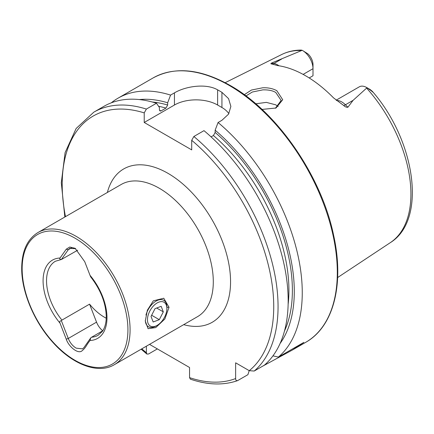 <?xml version="1.0" encoding="UTF-8"?>
<svg xmlns="http://www.w3.org/2000/svg" width="434" height="434" viewBox="0 0 434 434"><rect width="100%" height="100%" fill="white"/><g stroke="black" fill="none" stroke-linecap="round" stroke-linejoin="round"><path stroke-width="0.65" d="M145.298 321.008L147.376 310.174L153.311 300.838L163.77 298.239L169.043 307.299L164.849 318.995L155.735 327.599L148.07 328.69L145.298 321.008M244.293 94.693L251.46 90.033L262.733 87.782C268.174 87.57 272.872 88.541 276.827 90.701L282.718 99.739L276.008 108.006L262.027 109.422M275.4 108.256L281.151 100.444L275.785 92.491C272.709 90.587 268.386 89.713 262.814 89.871L252.317 92.019L245.98 95.941M106.238 318.203A42.738 24.673 60 0 1 89.556 304.147L61.926 320.102L61.4 320.791L68.263 338.471C70.075 342.865 72.738 346.099 76.238 348.166L82.558 348.855L83.963 347.536L90.825 337.777L91.596 337.229A42.738 24.673 -120 0 0 98.127 335.276L102.348 331.386C104.437 328.489 105.701 324.632 106.14 319.809L106.265 316.706C105.891 303.149 100.731 289.917 90.787 277.006M336.155 100.189L359.303 86.827A14.897 8.599 60 0 1 366.752 87.565L366.752 87.565A14.897 8.599 60 0 1 367.028 87.728L353.075 100.357L347.9 107.247C346.451 107.431 345.035 106.835 343.652 105.457L333.551 97.883A110.708 63.917 60 0 0 305.574 75.766A110.708 63.917 60 0 0 277.603 65.583L271.836 63.993A5.799 4.291 98.9 0 0 273.93 63.5L271.451 63.109C270.632 63.657 270.756 63.955 271.836 63.993M278.102 106.531L275.785 104.838L266.357 102.381L255.751 103.791M211.065 136.873L213.425 135.511L215.15 132.457L215.15 130.195L218.069 122.518L221.931 120.289L228.555 114.142L230.872 106.411L228.566 98.637L221.931 92.339A152.638 88.124 -120 0 0 219.772 91.064A152.638 88.124 -120 0 0 217.613 89.843C206.302 83.209 185.817 86.084 174.441 92.871L170.578 95.1L167.66 102.777L167.66 105.039L165.934 108.093L161.144 110.86L160.119 111.05L159.414 109.802L159.414 107.54L156.495 103.232L146.377 109.075L144.218 112.878L144.218 122.475L191.709 149.893L191.709 140.296L193.868 136.493L203.985 130.65A152.638 88.124 60 0 1 264.322 365.206L254.205 371.048L249.252 370.679L235.635 362.819L235.635 378.546A149.584 86.366 60 0 1 189.549 377.634L190.38 379.164C207.653 385.007 223.347 385.511 237.469 380.672L237.794 380.52C236.362 380.976 235.64 380.32 235.635 378.546M218.069 122.518A152.638 88.124 60 0 1 278.406 357.074L272.948 355.864M261.995 366.546L292.407 350.01L303.849 342.383L278.406 357.074M303.127 74.398L313.001 68.697L313.001 75.76L309.198 77.952M61.4 320.791C59.827 320.791 59.371 321.583 60.038 323.178L66.245 339.176C68.301 345.768 76.872 353.781 81.483 351.252C86.285 347.39 85.547 346.137 90.028 340.489L90.825 337.777M102.766 330.779L91.596 337.229M77.691 250.19L61.4 259.494L68.263 249.734L69.706 248.394L75.706 248.677M90.825 276.48C90.912 277.342 90.652 276.963 90.028 275.34L84.738 261.697L75.147 248.324L69.744 247.033L66.245 249.192L60.038 258.024C59.371 258.903 59.827 259.391 61.4 259.494L55.389 261.246A42.738 24.673 -120 0 0 46.541 280.814A42.738 24.673 -120 0 0 61.926 320.102M300.816 50.127L302.189 50.295L271.451 63.109M302.465 50.453A14.897 8.599 -120 0 1 313.001 68.697L313.001 64.585A9.863 5.691 -120 0 0 307.728 53.729L302.465 50.453A14.897 8.599 -120 0 0 302.189 50.295M366.752 87.565L370.191 89.55L372.285 91.286C373.43 92.578 373.104 92.426 371.309 90.831L367.028 87.728M371.309 90.831L372.877 91.954C415.376 141.169 427.154 219.978 390.302 242.66L337.641 277.538M215.15 130.195A145.488 84.001 60 0 1 280.098 343.473M157.363 348.909L148.536 354.008L146.887 354.057L146.377 352.712L146.377 346.196M149.518 344.379L189.549 367.495L189.549 377.634M249.192 370.647L247.912 374.678L237.794 380.52M146.377 109.075A152.638 88.124 60 0 0 93.804 112.173L103.921 106.33A152.638 88.124 60 0 1 156.495 103.232M139.276 99.565A145.488 84.001 60 0 1 167.66 102.777M111.288 102.825A152.638 88.124 60 0 1 118.005 98.198A152.638 88.124 60 0 1 170.578 95.1M228.848 113.67A30.526 17.626 0 0 0 221.931 107.518L217.613 105.023A30.526 17.626 0 0 0 174.441 105.023L144.218 122.475M89.556 304.147L96.538 322.142A12.819 7.405 -120 0 0 102.749 330.789M148.043 323.259A13.736 7.931 -60 0 1 153.842 305.536A13.736 7.931 -60 0 1 166.298 305.042A13.736 7.931 -60 0 1 166.884 308.541A13.736 7.931 -60 0 1 157.168 325.37A13.736 7.931 -60 0 1 148.043 323.259M157.168 325.37L156.088 325.988A15.266 8.81 -60 0 1 148.461 326.748A15.266 8.81 -60 0 1 145.949 323.65A15.266 8.81 -60 0 1 145.309 320.297M145.97 315.035A15.266 8.81 -60 0 1 163.721 300.312A15.266 8.81 -60 0 1 166.233 303.404A15.266 8.81 -60 0 1 166.884 307.299L169.043 307.299M163.309 311.856L159.305 319.679L153.164 321.979L151.032 316.451L155.036 308.623L161.171 306.328L163.309 311.856L156.658 308.015M151.645 315.258L159.305 319.679M114.272 364.728L197.486 316.684A76.319 44.062 -120 0 0 213.295 281.747A76.319 44.062 -120 0 0 159.327 188.275A76.319 44.062 -120 0 0 121.167 184.499L37.953 232.543C27.282 239.15 21.868 251.004 21.7 268.103C21.488 291.491 33.895 321.279 52.281 341.71C72.19 364.5 98.073 374.488 114.272 364.728A76.319 44.062 -120 0 0 130.081 329.791A76.319 44.062 -120 0 0 96.766 252.989A76.319 44.062 -120 0 0 37.953 232.543M107.372 192.463A88.531 51.114 60 0 1 167.963 173.323A88.531 51.114 60 0 1 230.058 272.302A88.531 51.114 60 0 1 183.691 324.654M127.922 329.791A74.794 43.183 -120 0 0 75.033 238.19A74.794 43.183 -120 0 0 22.145 268.722A74.794 43.183 -120 0 0 75.033 360.329A74.794 43.183 -120 0 0 127.922 329.791M336.61 100.542A14.897 8.599 60 0 1 341.818 101.957A14.897 8.599 60 0 1 345.421 104.773L347.9 107.247M343.652 105.457A5.799 2.002 134.9 0 0 345.421 104.773L353.075 100.357M229.374 85.52A152.638 88.124 60 0 1 329.091 220.027A152.638 88.124 60 0 1 305.693 342.339C333.67 326.721 344.504 284.02 333.6 235.212C321.431 176.003 277.044 111.684 230.139 85.444C200.448 68.74 174.75 66.245 153.056 77.963A152.638 88.124 60 0 1 229.374 85.52M366.649 88.14A108.684 62.751 60 0 1 390.302 242.66M90.028 340.489A45.179 26.083 -120 0 0 106.981 317.704A45.179 26.083 -120 0 0 90.028 275.34M60.038 258.024A45.179 26.083 -120 0 0 43.085 280.814A45.179 26.083 -120 0 0 60.038 323.178M225.148 82.699L281.688 54.527A108.684 62.751 60 0 1 301.494 50.523M193.868 136.493A152.638 88.124 60 0 1 254.205 371.048M191.709 140.296A149.584 86.366 60 0 1 249.252 370.679M213.425 135.511A140.35 81.033 60 0 1 288.127 304.37M215.15 132.457A142.791 82.444 60 0 1 284.492 330.985M146.377 352.712A149.584 86.366 60 0 1 141.793 348.838M65.48 216.647A149.584 86.366 60 0 1 144.218 112.878M159.506 110.393A140.35 81.033 60 0 1 161.144 110.86M158.567 106.287A140.35 81.033 60 0 1 165.934 108.093M152.285 102.001A142.791 82.444 60 0 1 167.66 105.039M221.931 92.339L221.931 107.518M217.613 89.843L217.613 105.023M174.441 92.871L174.441 105.023M266.487 363.952L266.487 363.242M278.964 65.784A14.897 8.599 -120 0 0 273.93 63.5L281.585 59.078M96.538 322.142L68.263 338.471L66.245 339.176M71.615 247.798L68.263 249.734L66.245 249.192M292.407 350.01L305.693 342.339M281.688 54.527C287.688 51.565 294.236 50.084 301.332 50.073M93.804 112.173L76.134 128.491L65.1 152.616L61.297 182.785L64.845 217.016M141.164 349.207L146.887 354.057M118.005 98.198L153.056 77.963M166.884 308.541L166.884 307.299"/></g></svg>
